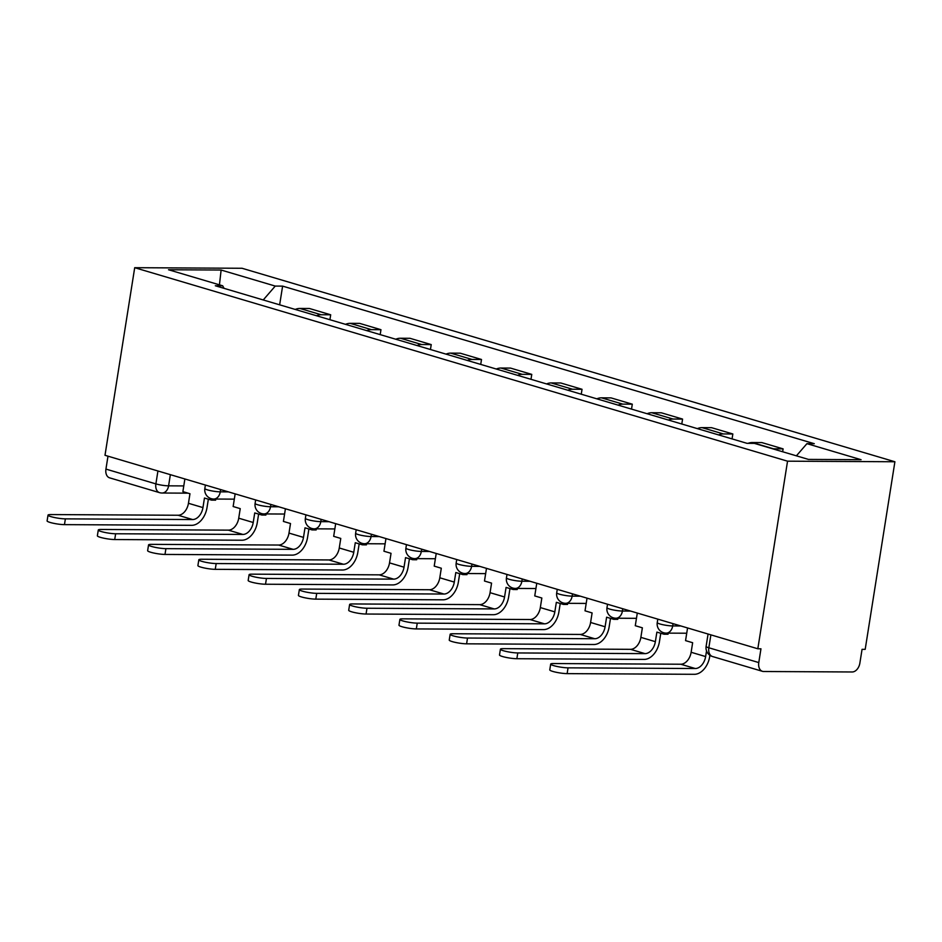 <?xml version="1.0" encoding="UTF-8"?>
<svg xmlns="http://www.w3.org/2000/svg" width="942" height="942" viewBox="0 0 942 942"><rect width="100%" height="100%" fill="white"/><g stroke="black" fill="none" stroke-linecap="round" stroke-linejoin="round"><path stroke-width="1.41" d="M757.827 648.779L760.959 648.803L758.781 662.579A9.09 6.123 106.5 0 0 762.455 671.328A9.09 6.123 106.5 0 0 763.632 671.505L852.204 671.976A9.09 6.123 106.5 0 0 859.869 663.121L862.06 649.344L865.192 649.356L894.9 461.757L242.059 268.27L134.706 267.693L787.547 461.18L757.827 648.779L104.998 455.292L134.706 267.693M157.926 470.988L155.889 483.894A9.09 6.123 -73.5 0 0 159.563 492.654L109.613 477.841A9.09 6.123 -73.5 0 1 105.94 469.092L155.889 483.894A9.09 1.295 9 0 0 168.594 485.837L183.784 485.919M107.989 456.187L105.94 469.092M894.9 461.757L787.547 461.18M772.84 448.851A20.912 14.083 -73.5 0 1 773.559 448.828L783.108 448.875L761.842 442.575L752.293 442.528A20.912 14.083 106.5 0 0 748.089 443.341M782.649 451.76L783.108 448.875M718.64 434.921A20.912 14.083 -73.5 0 1 723.291 433.932L732.841 433.979L711.575 427.68L702.026 427.633A20.912 14.083 106.5 0 0 697.374 428.622M732.064 438.901L732.841 433.979M668.373 420.026A20.912 14.083 -73.5 0 1 673.024 419.037L682.573 419.084L661.308 412.784L651.758 412.726A20.912 14.083 106.5 0 0 647.107 413.726M681.796 424.006L682.573 419.084M618.105 405.131A20.912 14.083 -73.5 0 1 622.756 404.13L632.306 404.189L611.04 397.889L601.491 397.83A20.912 14.083 106.5 0 0 596.839 398.831M631.517 409.111L632.306 404.189M567.838 390.235A20.912 14.083 -73.5 0 1 572.489 389.234L582.038 389.293L560.773 382.982L551.223 382.935A20.912 14.083 106.5 0 0 546.572 383.936M581.249 394.215L582.038 389.293M517.57 375.34A20.912 14.083 -73.5 0 1 522.221 374.339L531.771 374.386L510.505 368.087L500.956 368.039A20.912 14.083 106.5 0 0 496.304 369.028M530.982 379.308L531.771 374.386M467.303 360.433A20.912 14.083 -73.5 0 1 471.954 359.444L481.503 359.491L460.226 353.191L450.688 353.132A20.912 14.083 106.5 0 0 446.037 354.133M480.714 364.413L481.503 359.491M417.035 345.537A20.912 14.083 -73.5 0 1 421.686 344.537L431.236 344.595L409.958 338.296L400.421 338.237A20.912 14.083 106.5 0 0 395.77 339.238M430.447 349.517L431.236 344.595M366.768 330.642A20.912 14.083 -73.5 0 1 371.419 329.641L380.968 329.7L359.691 323.389L350.153 323.341A20.912 14.083 106.5 0 0 345.502 324.342M380.179 334.622L380.968 329.7M316.5 315.747A20.912 14.083 -73.5 0 1 321.151 314.746L330.689 314.793L309.423 308.493L299.886 308.446A20.912 14.083 106.5 0 0 295.235 309.435M329.912 319.715L330.689 314.793M796.39 455.834L806.929 443.658L861.07 459.696L808.483 459.413L754.354 443.376L746.994 443.329L215.318 285.756L222.677 285.791L168.536 269.753L221.123 270.036L275.252 286.074L263.242 299.956M806.929 443.658L814.288 443.694L282.612 286.121L275.252 286.074M279.644 304.819L282.612 286.121M224.055 288.346L222.677 285.791M219.439 284.837L221.123 270.036M687.566 627.949L685.552 640.619L692.641 642.715L691.134 652.276A12.281 8.266 -73.5 0 1 680.783 664.228L553.555 663.545A10.232 1.448 9 0 0 550.693 664.086A10.232 1.448 9 0 0 556.899 666.441A10.232 1.448 9 0 0 568.05 667.843L567.131 673.624A10.232 1.448 -171 0 1 555.98 672.223A10.232 1.448 -171 0 1 549.775 669.868L550.693 664.086M706.535 650.887L705.629 656.574A12.281 8.266 -73.5 0 1 695.278 668.526L568.05 667.843M567.131 673.624L694.36 674.307A18.192 12.246 106.5 0 0 709.703 656.598L709.903 655.279M637.298 613.054L635.285 625.712L642.373 627.819L640.866 637.369A12.281 8.266 -73.5 0 1 630.516 649.332L503.275 648.649A10.232 1.448 9 0 0 500.426 649.191A10.232 1.448 9 0 0 506.631 651.546A10.232 1.448 9 0 0 517.782 652.947L516.864 658.717A10.232 1.448 -171 0 1 505.713 657.328A10.232 1.448 -171 0 1 499.507 654.973L500.426 649.191M664.181 632.883L663.969 634.213L656.88 632.117L655.361 641.667A12.281 8.266 -73.5 0 1 645.011 653.63L517.782 652.947M663.969 634.213L668.031 634.237L668.208 633.13M516.864 658.717L644.092 659.412A18.192 12.246 106.5 0 0 659.435 641.69L660.766 633.271M587.031 598.158L585.017 610.816L592.106 612.924L590.599 622.474A12.281 8.266 -73.5 0 1 580.248 634.437L453.008 633.742A10.232 1.448 9 0 0 450.158 634.296A10.232 1.448 9 0 0 456.364 636.651A10.232 1.448 9 0 0 467.515 638.04L466.596 643.822A10.232 1.448 -171 0 1 455.445 642.42A10.232 1.448 -171 0 1 449.24 640.077L450.158 634.296M613.913 617.976L613.701 619.318L606.613 617.21L605.094 626.771A12.281 8.266 -73.5 0 1 594.743 638.735L467.515 638.04M613.701 619.318L617.764 619.341L617.94 618.223M466.596 643.822L593.825 644.516A18.192 12.246 106.5 0 0 609.168 626.795L610.498 618.364M536.763 583.263L534.75 595.921L541.838 598.017L540.331 607.578A12.281 8.266 -73.5 0 1 529.981 619.53L402.74 618.847A10.232 1.448 9 0 0 399.891 619.4A10.232 1.448 9 0 0 406.096 621.744A10.232 1.448 9 0 0 417.247 623.145L416.329 628.926A10.232 1.448 -171 0 1 405.178 627.525A10.232 1.448 -171 0 1 398.972 625.182L399.891 619.4M563.646 603.08L563.434 604.423L556.345 602.315L554.826 611.876A12.281 8.266 -73.5 0 1 544.476 623.828L417.247 623.145M563.434 604.423L567.496 604.446L567.673 603.327M416.329 628.926L543.558 629.609A18.192 12.246 106.5 0 0 558.9 611.9L560.231 603.469M486.484 568.367L484.482 581.026L491.571 583.122L490.064 592.683A12.281 8.266 -73.5 0 1 479.713 604.634L352.473 603.952A10.232 1.448 9 0 0 349.623 604.505A10.232 1.448 9 0 0 355.817 606.848A10.232 1.448 9 0 0 366.98 608.249L366.061 614.031A10.232 1.448 -171 0 1 354.91 612.63A10.232 1.448 -171 0 1 348.705 610.275L349.623 604.505M513.378 588.185L513.166 589.515L506.078 587.419L504.559 596.981A12.281 8.266 -73.5 0 1 494.209 608.932L366.98 608.249M513.166 589.515L517.229 589.539L517.405 588.432M366.061 614.031L493.29 614.714A18.192 12.246 106.5 0 0 508.633 597.004L509.963 588.573M436.217 553.46L434.215 566.118L441.303 568.226L439.796 577.787A12.281 8.266 -73.5 0 1 429.446 589.739L302.205 589.056A10.232 1.448 9 0 0 299.356 589.598A10.232 1.448 9 0 0 305.549 591.953A10.232 1.448 9 0 0 316.712 593.354L315.794 599.136A10.232 1.448 -171 0 1 304.643 597.734A10.232 1.448 -171 0 1 298.437 595.379L299.356 589.598M463.111 573.289L462.899 574.62L455.81 572.524L454.291 582.085A12.281 8.266 -73.5 0 1 443.941 594.037L316.712 593.354M462.899 574.62L466.961 574.644L467.138 573.537M315.794 599.136L443.023 599.818A18.192 12.246 106.5 0 0 458.365 582.097L459.696 573.678M385.949 538.565L383.947 551.223L391.036 553.331L389.529 562.88A12.281 8.266 -73.5 0 1 379.167 574.844L251.938 574.161A10.232 1.448 9 0 0 249.088 574.702A10.232 1.448 9 0 0 255.282 577.057A10.232 1.448 9 0 0 266.445 578.447L265.526 584.228A10.232 1.448 -171 0 1 254.375 582.839A10.232 1.448 -171 0 1 248.17 580.484L249.088 574.702M412.843 558.394L412.631 559.725L405.543 557.629L404.024 567.178A12.281 8.266 -73.5 0 1 393.674 579.142L266.445 578.447M412.631 559.725L416.694 559.748L416.87 558.63M265.526 584.228L392.755 584.923A18.192 12.246 106.5 0 0 408.098 567.202L409.429 558.771M335.682 523.67L333.68 536.328L340.768 538.424L339.261 547.985A12.281 8.266 -73.5 0 1 328.899 559.948L201.67 559.254A10.232 1.448 9 0 0 198.821 559.807A10.232 1.448 9 0 0 205.015 562.15A10.232 1.448 9 0 0 216.177 563.552L215.259 569.333A10.232 1.448 -171 0 1 204.108 567.932A10.232 1.448 -171 0 1 197.902 565.589L198.821 559.807M362.576 543.487L362.364 544.829L355.275 542.722L353.756 552.283A12.281 8.266 -73.5 0 1 343.406 564.246L216.177 563.552M362.364 544.829L366.426 544.853L366.603 543.734M215.259 569.333L342.488 570.016A18.192 12.246 106.5 0 0 357.83 552.306L359.161 543.875M285.414 508.774L283.412 521.432L290.501 523.528L288.994 533.09A12.281 8.266 -73.5 0 1 278.632 545.041L151.403 544.358A10.232 1.448 9 0 0 148.553 544.912A10.232 1.448 9 0 0 154.747 547.255A10.232 1.448 9 0 0 165.91 548.656L164.991 554.438A10.232 1.448 -171 0 1 153.84 553.036A10.232 1.448 -171 0 1 147.635 550.681L148.553 544.912M312.308 528.592L312.096 529.934L305.008 527.826L303.489 537.387A12.281 8.266 -73.5 0 1 293.139 549.339L165.91 548.656M312.096 529.934L316.159 529.946L316.335 528.839M164.991 554.438L292.22 555.121A18.192 12.246 106.5 0 0 307.563 537.411L308.894 528.98M235.147 493.867L233.145 506.525L240.234 508.633L238.726 518.194A12.281 8.266 -73.5 0 1 228.364 530.146L101.135 529.463A10.232 1.448 9 0 0 98.286 530.005A10.232 1.448 9 0 0 104.48 532.36A10.232 1.448 9 0 0 115.642 533.761L114.724 539.542A10.232 1.448 -171 0 1 103.573 538.141A10.232 1.448 -171 0 1 97.367 535.786L98.286 530.005M262.041 513.696L261.829 515.027L254.74 512.931L253.221 522.492A12.281 8.266 -73.5 0 1 242.871 534.444L115.642 533.761M261.829 515.027L265.891 515.05L266.068 513.943M114.724 539.542L241.953 540.225A18.192 12.246 106.5 0 0 257.296 522.504L258.626 514.085M184.879 478.972L182.878 491.63L189.966 493.738L188.447 503.287A12.281 8.266 -73.5 0 1 178.097 515.25L50.868 514.567A10.232 1.448 9 0 0 48.018 515.109A10.232 1.448 9 0 0 54.212 517.464A10.232 1.448 9 0 0 65.375 518.865L64.456 524.635A10.232 1.448 -171 0 1 53.305 523.246A10.232 1.448 -171 0 1 47.1 520.891L48.018 515.109M211.773 498.801L211.561 500.131L204.461 498.035L202.954 507.585A12.281 8.266 -73.5 0 1 192.604 519.548L65.375 518.865M211.561 500.131L215.624 500.155L215.8 499.048M64.456 524.635L191.685 525.33A18.192 12.246 106.5 0 0 207.016 507.608L208.359 499.189M205.391 485.048L204.838 488.509A9.09 1.295 9 0 0 207.558 489.899A9.09 1.295 9 0 0 220.263 491.842L228.47 491.889M220.628 489.569L220.263 491.842A9.09 6.594 90.3 0 1 213.775 499.036L234.311 499.142M255.659 499.943L255.105 503.417A9.09 1.295 9 0 0 257.825 504.806A9.09 1.295 9 0 0 270.531 506.749L278.738 506.784M270.896 504.465L270.531 506.749A9.09 6.594 90.3 0 1 264.043 513.932L284.578 514.038M305.926 514.85L305.373 518.312A9.09 1.295 9 0 0 308.093 519.701A9.09 1.295 9 0 0 320.798 521.644L329.005 521.691M321.163 519.36L320.798 521.644A9.09 6.594 90.3 0 1 314.31 528.827L334.846 528.933M356.194 529.745L355.64 533.207A9.09 1.295 9 0 0 358.36 534.597A9.09 1.295 9 0 0 371.066 536.54L379.273 536.587M371.431 534.267L371.066 536.54A9.09 6.594 90.3 0 1 364.578 543.722L385.125 543.84M406.461 544.641L405.908 548.103A9.09 1.295 9 0 0 408.628 549.492A9.09 1.295 9 0 0 421.333 551.435L429.54 551.482M421.698 549.162L421.333 551.435A9.09 6.594 90.3 0 1 414.845 558.63L435.392 558.736M456.729 559.536L456.175 563.01A9.09 1.295 9 0 0 458.895 564.399A9.09 1.295 9 0 0 471.601 566.342L479.808 566.377M471.966 564.058L471.601 566.342A9.09 6.594 90.3 0 1 465.113 573.525L485.66 573.631M506.996 574.443L506.443 577.905A9.09 1.295 9 0 0 509.175 579.295A9.09 1.295 9 0 0 521.868 581.238L530.075 581.285M522.233 578.953L521.868 581.238A9.09 6.594 90.3 0 1 515.38 588.42L535.927 588.526M557.264 589.339L556.71 592.801A9.09 1.295 9 0 0 559.442 594.19A9.09 1.295 9 0 0 572.135 596.133L580.343 596.18M572.5 593.849L572.135 596.133A9.09 6.594 90.3 0 1 565.647 603.316L586.195 603.433M607.531 604.234L606.978 607.696A9.09 1.295 9 0 0 609.709 609.085A9.09 1.295 9 0 0 622.415 611.028L630.61 611.075M622.768 608.756L622.415 611.028A9.09 6.594 90.3 0 1 615.915 618.211L636.462 618.329M657.799 619.129L657.245 622.603A9.09 1.295 9 0 0 659.977 623.981A9.09 1.295 9 0 0 672.682 625.935L680.878 625.971M673.035 623.651L672.682 625.935A9.09 6.594 90.3 0 1 666.182 633.118L686.73 633.224M170.361 474.674L168.594 485.837A9.09 6.594 -89.7 0 1 162.095 493.019L188.047 493.161M350.153 323.341L371.419 329.641M400.421 338.237L421.686 344.537M450.688 353.132L471.954 359.444M500.956 368.039L522.221 374.339M551.223 382.935L572.489 389.234M601.491 397.83L622.756 404.13M651.758 412.726L673.024 419.037M702.026 427.633L723.291 433.932M752.293 442.528L773.559 448.828M299.886 308.446L321.151 314.746M708.066 634.037L706.111 646.389A9.09 1.295 9 0 0 708.831 647.778L758.781 662.579M710.88 634.861L708.831 647.778A9.09 6.123 -73.5 0 0 712.505 656.527L762.455 671.328M705.629 656.574L691.134 652.276M695.278 668.526L680.783 664.228M655.361 641.667L640.866 637.369M645.011 653.63L630.516 649.332M605.094 626.771L590.599 622.474M594.743 638.735L580.248 634.437M554.826 611.876L540.331 607.578M544.476 623.828L529.981 619.53M504.559 596.981L490.064 592.683M494.209 608.932L479.713 604.634M454.291 582.085L439.796 577.787M443.941 594.037L429.446 589.739M404.024 567.178L389.529 562.88M393.674 579.142L379.167 574.844M353.756 552.283L339.261 547.985M343.406 564.246L328.899 559.948M303.489 537.387L288.994 533.09M293.139 549.339L278.632 545.041M253.221 522.492L238.726 518.194M242.871 534.444L228.364 530.146M202.954 507.585L188.447 503.287M192.604 519.548L178.097 515.25M657.245 622.603A9.09 9.09 0 0 0 666.182 633.118M606.978 607.696A9.09 9.09 0 0 0 615.915 618.211M556.71 592.801A9.09 9.09 0 0 0 565.647 603.316M506.443 577.905A9.09 9.09 0 0 0 515.38 588.42M456.175 563.01A9.09 9.09 0 0 0 465.113 573.525M405.908 548.103A9.09 9.09 0 0 0 414.845 558.63M355.64 533.207A9.09 9.09 0 0 0 364.578 543.722M305.373 518.312A9.09 9.09 0 0 0 314.31 528.827M255.105 503.417A9.09 9.09 0 0 0 264.043 513.932M204.838 488.509A9.09 9.09 0 0 0 213.775 499.036M159.563 492.654A9.09 9.09 0 0 0 162.095 493.019M706.111 646.389A9.09 9.09 0 0 0 712.505 656.527"/></g></svg>
